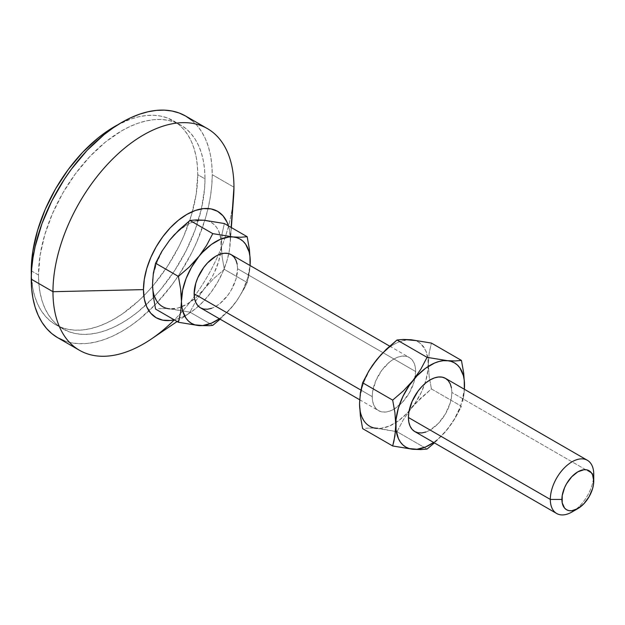 <?xml version="1.0" encoding="UTF-8"?>
<svg xmlns="http://www.w3.org/2000/svg" width="625" height="625" viewBox="0 0 625 625"><rect width="100%" height="100%" fill="white"/><g stroke="black" fill="none" stroke-linecap="round" stroke-linejoin="round"><path stroke-width="0.47" stroke-dasharray="3.12 2.34" d="M572.031 511.969A30.711 17.734 120 0 0 593.75 474.352L451.859 392.438A30.711 17.734 120 0 0 445.5 378.375M237.156 264.062L237.57 268.719L415.664 371.539A30.711 17.734 -60 0 1 415.047 377.805A30.711 17.734 -60 0 1 394.359 408.906A30.711 17.734 -60 0 1 378.586 410.672A30.711 17.734 -60 0 1 372.227 396.617L360.859 390.055L372.227 396.617A30.711 17.734 -60 0 1 385.633 365.703A30.711 17.734 -60 0 1 409.297 357.477A30.711 17.734 -60 0 1 415.664 371.539L237.57 268.719A30.711 17.734 120 0 0 231.211 254.656M230.336 239.461L231.164 227.461L229.5 249.727L227.023 260.562L223.016 271.555L217.609 282.273L211.031 292.305L203.516 301.281L195.367 308.836L186.898 314.695L178.422 318.625L174.195 319.836A61.43 35.469 -60 0 0 190.68 312.32A61.43 35.469 -60 0 0 230.164 243.93A61.43 35.469 -60 0 0 230.336 239.461A61.43 35.469 -60 0 0 228.437 225.891L229.5 230.156L230.336 239.461M64.336 340.836L71.469 342.828L79.086 343.703L87.109 343.453L95.477 342.078L104.086 339.602L112.875 336.031L121.742 331.414L130.609 325.789L139.398 319.211L156.375 303.469L172.016 284.773L179.148 274.547L191.695 252.82L196.984 241.531L205.344 218.641L208.336 207.258L210.492 196.062L211.797 185.172L212.234 174.68L233.953 187.211L212.234 174.68A127.977 73.891 120 0 0 185.727 116.094M31.516 270.961L38.492 274.984A117.734 67.977 -60 0 1 89.883 156.5A117.734 67.977 -60 0 1 180.609 124.961A117.734 67.977 -60 0 1 204.992 178.852L197.758 174.68A117.734 67.977 120 0 0 173.375 120.781A117.734 67.977 120 0 0 118.047 124.648L130.742 119.078L138.672 116.797L146.359 115.531L153.75 115.305L160.758 116.109L167.32 117.938L180.609 124.961L186.094 128.781L190.961 133.547L195.164 139.211L198.656 145.727L201.414 153.016L203.398 161.023L204.594 169.664L204.992 178.852A117.734 67.977 -60 0 1 153.602 297.344A117.734 67.977 -60 0 1 62.875 328.883A117.734 67.977 -60 0 1 38.492 274.984L31.516 270.961M200.055 220.258L191.383 222.578L186.898 224.828L178 231.32L169.703 240.078A48.633 28.078 120 0 0 152.508 284.391L153.68 293.992L157.117 301.586L159.617 304.461L162.578 306.656L165.961 308.125L169.703 308.852L178 308.031L186.898 304.242L195.797 297.75L204.094 289L211.211 278.578L214.18 272.961L218.664 261.391L220.992 250.039L220.992 239.672L218.664 231L216.68 227.492L214.18 224.617L211.211 222.422L207.828 220.953M169.703 308.852L165.547 308.586L174.289 309.367L189.969 312.164L212.781 325.336L189.969 312.164L196.234 300.281L204.094 289L196.234 300.281L189.969 312.164L169.703 308.852A48.633 28.078 120 0 0 194.617 298.773A48.633 28.078 120 0 0 204.094 289L213.617 278.656L224.352 269.383L247.172 282.555L224.352 269.383L222.117 256.781L221.281 244.688L222.117 256.781L224.352 269.383L213.617 278.656L204.094 289A48.633 28.078 120 0 0 220.406 254.109A48.633 28.078 120 0 0 221.281 244.688L222.117 233.555L224.352 223.531L222.117 233.555L221.281 244.688A48.633 28.078 120 0 0 220.117 235.086A48.633 28.078 120 0 0 204.094 220.227A48.633 28.078 120 0 0 169.703 240.078L162.578 250.5L157.117 261.875L153.68 273.438L152.805 279.039M55.633 324.703L68.93 331.727L75.492 333.555L82.5 334.359L89.883 334.133L97.578 332.867L105.5 330.586L113.586 327.305L121.742 323.055L129.906 317.883L137.984 311.828L153.602 297.344L160.984 289.047L174.555 270.742L186.094 250.75L195.164 229.844L201.414 208.828L204.594 188.508L204.992 178.852L197.758 174.68A117.734 67.977 120 0 1 146.359 293.164A117.734 67.977 120 0 1 55.633 324.703A117.734 67.977 120 0 1 31.328 274.852L32.852 288.641L34.836 296.641L37.586 303.938L41.078 310.445L45.281 316.117L50.148 320.883L55.633 324.703L61.687 327.547L68.25 329.375L75.258 330.18L82.641 329.953L90.336 328.688L98.258 326.406L106.344 323.125L114.5 318.875L122.664 313.703L138.672 300.781L146.359 293.164L153.75 284.867L167.32 266.562L178.859 246.57L183.727 236.188L191.422 215.125L196.156 194.352L197.758 174.68L197.352 165.484L196.156 156.844L194.172 148.836L191.422 141.547L187.922 135.031L183.727 129.367L178.859 124.602L173.375 120.781M57.758 337.75A127.977 73.891 120 0 0 156.375 303.469A127.977 73.891 120 0 0 212.234 174.68L211.797 164.688L210.492 155.297L208.336 146.594L205.344 138.664L201.547 131.586L196.984 125.43L191.695 120.242M62.875 328.883L57.391 325.062L52.523 320.297L48.32 314.625L44.828 308.117L42.078 300.82L40.086 292.82L38.891 284.18L38.492 274.984L40.086 255.305L44.828 234.539L52.523 213.477L62.875 192.93L75.492 173.695L89.883 156.5L105.5 142.016L121.742 130.789L129.906 126.539L137.984 123.258L145.906 120.977L153.602 119.711L160.984 119.484L167.992 120.289L174.555 122.117L180.609 124.961M232.703 205.234A127.977 73.891 -60 0 1 218.336 254.906A127.977 73.891 -60 0 1 194.281 296.578A127.977 73.891 -60 0 1 174.297 319.891M151.344 339A127.977 73.891 120 0 0 194.281 296.578A127.977 73.891 120 0 0 218.336 254.906A127.977 73.891 120 0 0 233.609 196.516M158.547 308.734L161.844 308.555L158.547 308.734M165.547 308.586L161.844 308.555L165.547 308.586M247.172 282.555L249.414 272.531L250.125 265.578L248.438 277.656L247.172 282.555L244.211 288.562L247.172 282.555M220.125 319.188L233.047 305.719L237.203 300.164L244.211 288.562L237.203 300.164L233.047 305.719A48.633 28.078 -60 0 1 219.352 318.742L229.016 310.344L236.789 300.672L240.172 295.297L243.133 289.68L247.625 278.109L250.062 265.539A48.633 28.078 -60 0 1 233.047 305.719L220.125 319.188M200.5 307.852A30.711 17.734 120 0 0 224.164 299.625A30.711 17.734 120 0 0 237.57 268.719L235.922 279.266L231.211 290.125L227.922 295.141L220.094 303.406L215.852 306.336L211.617 308.297M376.75 428.391L372.586 428.117L381.328 428.898L397.016 431.695L427.07 449.047L397.016 431.695L403.273 419.828L411.133 408.539L415.719 403.227L431.398 388.922L461.453 406.273L455.203 418.141L451.492 423.867L442.75 434.742L434.414 442.906L447.336 429.43L454.453 419.008L459.922 407.633L461.906 401.828L464.352 389.258A48.633 28.078 -60 0 1 447.336 429.43A48.633 28.078 -60 0 1 433.633 442.453L439.039 438.188L447.336 429.43L455.203 418.141L461.453 406.273L431.398 388.922L429.156 376.305L428.328 364.219L429.164 353.078L431.398 343.07L429.164 353.078L428.328 364.219L429.156 376.305L431.398 388.922L420.648 398.211L411.133 408.539L403.273 419.828L397.016 431.695L376.75 428.391A48.633 28.078 120 0 0 395.727 422.703A48.633 28.078 120 0 0 409.086 410.984A48.633 28.078 120 0 0 411.133 408.539A48.633 28.078 120 0 0 424.82 383.734A48.633 28.078 120 0 0 428.328 364.219A48.633 28.078 120 0 0 427.789 357.5A48.633 28.078 120 0 0 411.133 339.758A48.633 28.078 120 0 0 376.75 359.617A48.633 28.078 120 0 0 359.555 403.93L360.727 413.531L364.164 421.125L366.664 424L369.625 426.188L373.008 427.664L380.781 428.359L389.453 426.031L398.43 420.852L407.102 413.164L414.875 403.492L421.227 392.5L425.711 380.93L428.039 369.57L428.039 359.211L425.711 350.539L421.227 344.148L418.258 341.961L414.875 340.484M407.102 339.789L398.43 342.117L393.945 344.367L389.453 347.297L380.781 354.984M373.008 364.656L369.625 370.039L364.164 381.414L362.172 387.219L359.852 398.578M372.227 396.617L372.641 391.477L375.883 380.57L381.875 370.188L389.703 361.922L393.945 359L398.18 357.031L402.258 356.109L406.008 356.258L409.297 357.477L412 359.719L414.008 362.891L415.242 366.883L415.664 371.539L414.008 382.086L409.297 392.938L402.258 402.445L393.945 409.156L389.703 411.117L385.633 412.039L381.875 411.891L378.586 410.672L375.883 408.43L373.875 405.258L372.641 401.266L372.227 396.617M365.586 428.273L368.883 428.094L365.586 428.273M372.586 428.117L368.883 428.094L372.586 428.117M414.781 431.57A30.711 17.734 120 0 0 438.453 423.344A30.711 17.734 120 0 0 451.859 392.438L593.75 474.352A30.711 17.734 -60 0 1 575.156 509.906M451.438 387.781L451.859 392.438L451.438 397.57L450.203 402.984L445.5 413.836L438.453 423.344L430.141 430.055L425.906 432.016M464.313 390.852L463.695 396.266L464.313 390.852M462.727 401.383L463.695 396.266L462.727 401.383M389.672 346.141L409.297 357.477M177.117 321.523L190.68 312.32M231.352 227.57L230.164 243.93M359.672 399.75L378.586 410.672"/><path stroke-width="0.94" d="M575.156 509.906A30.711 17.734 -60 0 1 556.672 513.492A30.711 17.734 -60 0 1 550.312 499.43L408.422 417.508L408.836 412.375L412.078 401.469L418.07 391.086L421.828 386.602L425.906 382.82L430.141 379.898L434.375 377.93L438.453 377.008L442.203 377.156L445.5 378.375A30.711 17.734 120 0 0 421.828 386.602A30.711 17.734 120 0 0 408.422 417.508L550.312 499.43A30.711 17.734 -60 0 1 563.719 468.523A30.711 17.734 -60 0 1 587.391 460.297A30.711 17.734 -60 0 1 593.75 474.352A30.711 17.734 120 0 0 572.031 461.812A30.711 17.734 120 0 0 550.312 499.43L561.898 499.43A22.523 13.008 -60 0 1 577.82 471.844A22.523 13.008 -60 0 1 593.75 481.039L593.75 474.352L593.445 484.805L592.539 488.781L589.086 496.742L583.922 503.711L577.82 508.625L571.727 510.75L568.977 510.641L566.562 509.742L564.578 508.102L562.203 502.844L562.203 495.664L564.578 487.664L566.562 483.734L571.727 476.766L577.82 471.844L583.922 469.727L586.672 469.836L589.086 470.734L591.062 472.375L592.539 474.703L593.75 481.039A22.523 13.008 -60 0 1 577.82 508.625A22.523 13.008 -60 0 1 561.898 499.43L550.312 499.43A30.711 17.734 120 0 0 572.031 511.969L577.82 508.625M194.133 293.797L360.859 390.055L194.133 293.797L195.789 283.242L197.797 277.75L203.789 267.367L207.547 262.883L215.852 256.18L220.094 254.211L224.164 253.289L227.922 253.437L231.211 254.656A30.711 17.734 120 0 0 207.547 262.883A30.711 17.734 120 0 0 194.133 293.797A30.711 17.734 120 0 0 200.5 307.852L197.797 305.617L195.789 302.438L194.555 298.445L194.133 293.797M174.297 319.891A127.977 73.891 -60 0 1 79.477 350.289A127.977 73.891 -60 0 1 52.969 291.703L143.461 289.617A61.43 35.469 -60 0 1 180.477 218.641A61.43 35.469 -60 0 1 228.437 225.891L227.023 222.172L223.016 215.82L217.609 211.336L211.031 208.898L203.516 208.602L195.367 210.453L186.898 214.383L178.422 220.234L170.273 227.797L162.766 236.766L156.18 246.805L150.781 257.523L146.766 268.516L144.297 279.352L143.461 289.617L52.969 291.703A127.977 73.891 -60 0 1 108.828 162.914A127.977 73.891 -60 0 1 207.445 128.633A127.977 73.891 -60 0 1 233.953 187.211A127.977 73.891 120 0 0 143.461 134.969A127.977 73.891 120 0 0 52.969 291.703L31.25 279.164L52.969 291.703A127.977 73.891 120 0 0 151.344 339L177.117 321.523M231.352 227.57L233.609 196.516A127.977 73.891 120 0 0 233.953 187.211L231.164 227.461L233.953 187.211A127.977 73.891 -60 0 1 232.703 205.234M191.695 120.242L185.727 116.094A127.977 73.891 120 0 0 87.109 150.375A127.977 73.891 120 0 0 31.25 279.164L31.688 289.156L32.992 298.547L35.148 307.25L38.141 315.18L41.938 322.258L46.5 328.414L51.789 333.594L57.758 337.75L64.336 340.836M31.25 270.805L31.328 274.859A117.734 67.977 120 0 1 31.25 270.805A117.734 67.977 120 0 1 118.047 124.648L106.344 131.781L98.258 137.836L82.641 152.32L68.25 169.516L55.633 188.75L45.281 209.297L37.586 230.359L32.852 251.133L31.25 270.805M174.195 319.836L170.273 320.477L162.766 320.172L156.18 317.734L150.781 313.258L146.766 306.898L144.297 298.922L143.461 289.617A61.43 35.469 -60 0 0 174.195 319.836M207.828 220.953L204.094 220.227L200.055 220.258M152.805 279.039L152.508 284.391L153.344 273.25L155.578 263.242L161.836 251.375L169.703 240.078L174.281 234.766L189.969 220.461L196.227 219.922L204.094 220.227L224.352 223.531L247.172 236.703L240.914 237.242L233.047 236.945L212.781 233.633L206.531 245.5L198.664 256.797L189.148 267.125L178.398 276.414L180.633 289.023L181.469 301.109L180.633 312.25L178.398 322.258L155.578 309.086L153.344 296.477L152.508 284.406M207.445 128.633L185.727 116.094L179.148 113L172.016 111.016L164.398 110.141L156.375 110.391L148.008 111.766L139.398 114.242L130.609 117.813L121.742 122.43L112.875 128.055L104.086 134.633L87.109 150.375L71.469 169.062L64.336 179.289L51.789 201.016L41.938 223.742L35.148 246.586L32.992 257.773L31.688 268.672L31.25 279.164A127.977 73.891 120 0 0 57.758 337.75L79.477 350.289M152.508 284.391L153.344 273.25L155.578 263.242L178.398 276.414L180.633 289.023L181.758 306.125L182.641 310.711L186.07 318.305L188.57 321.18L191.539 323.375L194.922 324.844L202.695 325.539L211.367 323.211L219.352 318.742A48.633 28.078 -60 0 1 198.664 325.57L178.398 322.258L198.664 325.57A48.633 28.078 -60 0 1 181.469 301.109L180.633 312.25L178.398 322.258L155.578 309.086L153.344 296.477L152.508 284.391A48.633 28.078 120 0 0 169.703 308.852M155.578 263.242L161.836 251.375L169.703 240.078L179.219 229.75L189.969 220.461L212.781 233.633L189.969 220.461L196.227 219.922L204.094 220.227L224.352 223.531L247.172 236.703L240.914 237.242L233.047 236.945A48.633 28.078 -60 0 1 250.242 261.406L249.406 249.305L247.172 236.703L249.406 249.305L250.242 261.406A48.633 28.078 -60 0 1 250.062 265.539L249.945 256.391L249.07 251.805L245.633 244.211L243.133 241.336L240.172 239.141L236.789 237.672L233.047 236.945L212.781 233.633L206.531 245.5L198.664 256.797A48.633 28.078 -60 0 1 233.047 236.945L229.016 236.977L220.344 239.297L211.367 244.477L202.695 252.172L189.148 267.125L178.398 276.414L155.578 263.242M250.125 265.578L250.242 261.406L250.125 265.578M212.781 325.336L220.125 319.188L212.781 325.336L209.82 325.688L212.781 325.336M198.664 325.57L209.82 325.688L198.664 325.57M181.469 301.109A48.633 28.078 -60 0 1 198.664 256.797L191.539 267.219L186.07 278.594L182.641 290.156L181.469 301.109M211.617 308.297L207.547 309.227L203.789 309.07L200.5 307.852L359.672 399.75M389.672 346.141L231.211 254.656L233.914 256.898L235.922 260.078L237.156 264.062M359.852 398.578L359.555 403.945L360.383 392.805L362.625 382.773L368.891 370.898L376.75 359.617L373.008 364.656M414.875 340.484L407.102 339.789M380.781 354.984L376.75 359.617L386.273 349.273L397.016 340L403.281 339.461L411.133 339.758L431.398 343.07L461.453 360.422L455.188 360.961L443.297 360.688L439.039 361.484L434.625 363.016L425.648 368.195L416.984 375.883L409.203 385.555L402.859 396.555L398.367 408.117L396.047 419.477L396.047 429.836L398.367 438.508L400.359 442.023L402.859 444.898L405.828 447.086L409.203 448.562L416.984 449.258L425.648 446.93L433.633 442.453A48.633 28.078 -60 0 1 412.945 449.289L420.812 449.586L427.07 449.047L434.414 442.906L427.07 449.047L420.812 449.586L412.945 449.289A48.633 28.078 -60 0 1 395.75 424.828A48.633 28.078 -60 0 1 412.945 380.516A48.633 28.078 -60 0 1 447.336 360.656L427.07 357.352L420.805 369.234L412.945 380.516L403.422 390.852L392.68 400.125L394.922 412.719L395.75 424.828L394.922 435.945L392.68 445.977L412.945 449.289L392.68 445.977L362.625 428.625L360.391 416.031L359.555 403.93A48.633 28.078 120 0 0 376.75 428.391M408.422 417.508A30.711 17.734 120 0 0 414.781 431.57L412.078 429.328L410.078 426.156L408.836 422.164L408.422 417.508M464.352 389.258L464.234 380.109L463.352 375.516L459.922 367.93L457.422 365.047L454.453 362.859L451.07 361.383L447.336 360.656A48.633 28.078 -60 0 1 464.523 385.117L463.695 373.039L461.453 360.422L431.398 343.07L411.133 339.758L403.281 339.461L397.016 340L427.07 357.352L397.016 340L381.336 354.297L372.594 365.172L368.891 370.898L362.625 382.773L392.68 400.125L394.922 412.719L395.75 424.828L395.539 430.539L393.953 441.078L392.68 445.977L362.625 428.625L360.391 416.031L359.555 403.93L360.383 392.805L362.625 382.773L392.68 400.125L403.422 390.852L412.945 380.516L420.805 369.234L427.07 357.352L447.336 360.656L455.188 360.961L461.453 360.422L463.695 373.039L464.523 385.117A48.633 28.078 -60 0 1 464.352 389.258M425.906 432.016L421.828 432.938L418.07 432.789L414.781 431.57L556.672 513.492M587.391 460.297L445.5 378.375L448.195 380.617L450.203 383.789L451.438 387.781M464.414 389.297L464.523 385.117L464.414 389.297"/></g></svg>
